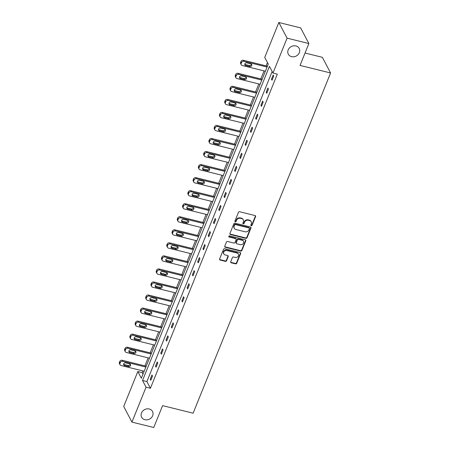 <?xml version="1.0" encoding="UTF-8"?>
<svg xmlns="http://www.w3.org/2000/svg" width="450" height="450" viewBox="0 0 450 450"><rect width="100%" height="100%" fill="white"/><g stroke="black" fill="none" stroke-linecap="round" stroke-linejoin="round"><path stroke-width="0.67" d="M149.237 408.999A6.154 5.338 152.3 0 0 142.718 411.053A6.154 5.338 152.3 0 0 141.626 417.212A6.154 5.338 152.3 0 0 144.911 419.698A6.154 5.338 152.3 0 0 151.431 417.645A6.154 5.338 152.3 0 0 152.522 411.486A6.154 5.338 152.3 0 0 149.237 408.999M295.914 45.951A6.154 5.338 152.3 0 0 289.401 48.004A6.154 5.338 152.3 0 0 288.309 54.163A6.154 5.338 152.3 0 0 291.594 56.649A6.154 5.338 152.3 0 0 298.108 54.596A6.154 5.338 152.3 0 0 299.199 48.437A6.154 5.338 152.3 0 0 295.914 45.951M251.229 225.737A0.658 0.574 152.3 0 0 252.062 225.309L255.583 216.591A0.945 0.821 152.3 0 0 255.06 215.556L239.648 211.742A0.945 0.821 152.3 0 0 238.461 212.349L234.934 221.074A0.658 0.574 152.3 0 0 236.132 221.366L236.593 220.241A3.021 2.621 152.3 0 1 240.39 218.289L241.678 218.61A3.021 2.621 152.3 0 1 243.287 219.831A3.021 2.621 152.3 0 1 243.354 221.912L242.899 223.042A0.658 0.574 152.3 0 0 243.264 223.768A0.658 0.574 152.3 0 0 244.097 223.341L244.553 222.21A3.021 2.621 152.3 0 1 248.355 220.264L249.638 220.579A3.021 2.621 152.3 0 1 251.252 221.799A3.021 2.621 152.3 0 1 251.319 223.886L250.864 225.011A0.658 0.574 152.3 0 0 251.229 225.737M250.819 225.231A0.658 0.574 152.3 0 0 251.837 224.888L255.364 216.169A0.945 0.821 152.3 0 0 255.414 215.747M234.894 221.287A0.658 0.574 152.3 0 0 235.912 220.944L236.368 219.819L236.593 220.241M242.854 223.262A0.658 0.574 152.3 0 0 243.877 222.919L244.333 221.788L244.553 222.21M230.698 261.754A0.945 0.821 152.3 0 0 231.221 262.789L235.547 263.858A0.945 0.821 152.3 0 0 236.734 263.25L240.649 253.564A0.945 0.821 152.3 0 0 240.12 252.529L224.708 248.715A0.945 0.821 152.3 0 0 223.521 249.322L219.606 259.009A0.945 0.821 152.3 0 0 220.134 260.044L225.354 261.338A0.945 0.821 152.3 0 0 226.541 260.724L228.218 256.584A0.945 0.821 152.3 0 0 227.694 255.549L225.101 254.908A2.526 2.194 152.3 0 1 223.757 253.89A2.526 2.194 152.3 0 1 224.201 251.359A2.526 2.194 152.3 0 1 226.879 250.515L237.026 253.029A2.526 2.194 152.3 0 1 238.371 254.047A2.526 2.194 152.3 0 1 237.926 256.579A2.526 2.194 152.3 0 1 235.249 257.417L233.561 257.001A0.945 0.821 152.3 0 0 232.369 257.608L230.698 261.754M278.843 22.5L300.651 27.9L308.88 43.549L300.049 65.413L330.581 72.973L193.123 413.196L162.591 405.636L153.754 427.5L131.946 422.1L123.716 406.451L137.818 371.543L141.345 378.248L268.262 64.114L264.741 57.409L278.843 22.5L287.072 38.149L272.97 73.058L269.443 66.352L142.526 380.492L146.047 387.191L131.946 422.1M308.88 43.549L287.072 38.149M272.154 71.511L146.886 381.566L150.412 388.271L277.329 74.138L272.97 73.058M150.412 388.271L146.047 387.191M245.857 238.331A0.945 0.821 152.3 0 0 247.044 237.724L250.959 228.037A0.945 0.821 152.3 0 0 250.436 227.008L235.024 223.194A0.945 0.821 152.3 0 0 233.831 223.802L229.922 233.482A0.945 0.821 152.3 0 0 230.445 234.518L245.857 238.331L245.638 237.909A0.945 0.821 152.3 0 0 246.825 237.302L250.734 227.616A0.945 0.821 152.3 0 0 250.791 227.194M245.801 240.801L241.892 250.487A0.945 0.821 152.3 0 1 240.699 251.094L225.287 247.281A0.945 0.821 152.3 0 1 224.764 246.246L226.44 242.1A0.945 0.821 152.3 0 1 227.627 241.493L233.876 243.039A0.945 0.821 152.3 0 0 235.063 242.432L236.177 239.681A0.945 0.821 152.3 0 0 235.654 238.652L229.146 237.037A0.658 0.574 152.3 0 1 229.607 235.89L245.278 239.771A0.945 0.821 152.3 0 1 245.801 240.801L245.582 240.379L241.667 250.065L241.892 250.487M330.581 72.973L322.352 57.319L305.049 53.038M267.452 62.567L266.113 65.886M264.082 70.903L260.843 78.93M258.812 83.948L255.572 91.974M253.541 96.992L250.301 105.019M248.276 110.036L245.031 118.063M243.006 123.081L239.76 131.108M237.735 136.125L234.489 144.152M232.464 149.169L229.219 157.196M227.194 162.208L223.948 170.235M221.923 175.252L218.683 183.279M216.653 188.297L213.412 196.324M211.382 201.341L208.142 209.368M206.111 214.386L202.871 222.412M200.846 227.43L197.601 235.457M195.576 240.474L192.33 248.501M190.305 253.519L187.059 261.546M185.034 266.558L181.789 274.584M179.764 279.602L176.518 287.629M174.493 292.646L171.253 300.673M169.222 305.691L165.982 313.718M163.952 318.735L160.712 326.762M158.681 331.779L155.441 339.806M153.416 344.824L150.171 352.851M148.146 357.868L144.9 365.895M142.875 370.907L142.183 372.623L142.993 374.169M142.183 372.623L137.818 371.543M146.886 381.566L142.526 380.492M150.255 379.176L151.942 374.991L152.499 376.048L150.812 380.233L150.255 379.176L151.149 379.395M155.526 366.131L157.213 361.952L157.77 363.009L156.077 367.189L155.526 366.131L156.414 366.351M160.791 353.087L162.484 348.907L163.041 349.965L161.347 354.144L160.791 353.087L161.685 353.306M166.061 340.043L167.754 335.863L168.306 336.921L166.618 341.1L166.061 340.043L166.956 340.262M171.332 326.998L173.019 322.819L173.576 323.876L171.889 328.056L171.332 326.998L172.226 327.223M176.602 313.954L178.29 309.774L178.847 310.832L177.159 315.011L176.602 313.954L177.497 314.179M181.873 300.909L183.561 296.73L184.118 297.787L182.43 301.967L181.873 300.909L182.768 301.134M187.144 287.871L188.831 283.686L189.388 284.743L187.701 288.928L187.144 287.871L188.038 288.09M192.414 274.826L194.102 270.641L194.659 271.699L192.971 275.884L192.414 274.826L193.309 275.046M197.685 261.782L199.373 257.602L199.929 258.66L198.242 262.839L197.685 261.782L198.579 262.001M202.956 248.737L204.643 244.558L205.2 245.616L203.507 249.795L202.956 248.737L203.844 248.957M208.221 235.693L209.914 231.514L210.471 232.571L208.778 236.751L208.221 235.693L209.115 235.912M213.491 222.649L215.184 218.469L215.736 219.527L214.048 223.706L213.491 222.649L214.386 222.874M218.762 209.604L220.449 205.425L221.006 206.482L219.319 210.662L218.762 209.604L219.656 209.829M224.032 196.56L225.72 192.381L226.277 193.438L224.589 197.618L224.032 196.56L224.927 196.785M229.303 183.521L230.991 179.336L231.547 180.394L229.86 184.579L229.303 183.521L230.197 183.741M234.574 170.477L236.261 166.292L236.818 167.349L235.131 171.534L234.574 170.477L235.468 170.696M239.844 157.433L241.532 153.253L242.089 154.311L240.401 158.49L239.844 157.433L240.739 157.652M245.115 144.388L246.803 140.209L247.359 141.266L245.666 145.446L245.115 144.388L246.009 144.607M250.386 131.344L252.073 127.164L252.63 128.222L250.937 132.401L250.386 131.344L251.274 131.563M255.651 118.299L257.344 114.12L257.901 115.177L256.207 119.357L255.651 118.299L256.545 118.524M260.921 105.255L262.614 101.076L263.166 102.133L261.478 106.312L260.921 105.255L261.816 105.48M266.192 92.211L267.879 88.031L268.436 89.089L266.749 93.268L266.192 92.211L267.086 92.436M271.463 79.172L273.15 74.987L273.707 76.044L272.019 80.229L271.463 79.172L272.357 79.391M251.252 221.799L251.027 221.377A3.021 2.621 152.3 0 0 249.418 220.157L249.638 220.579M244.333 221.788A3.021 2.621 152.3 0 1 248.13 219.842L249.418 220.157M243.287 219.831L243.067 219.409A3.021 2.621 152.3 0 0 241.453 218.188L241.678 218.61M236.368 219.819A3.021 2.621 152.3 0 1 240.171 217.868L241.453 218.188M229.866 233.904A0.945 0.821 152.3 0 0 230.22 234.096L245.638 237.909M249.396 228.645A0.658 0.574 152.3 0 0 249.03 227.925L235.496 224.572A0.658 0.574 152.3 0 0 234.669 225L234.186 226.192A3.021 2.621 152.3 0 0 234.253 228.274A3.021 2.621 152.3 0 0 235.868 229.494L245.115 231.784A3.021 2.621 152.3 0 0 248.912 229.838L249.396 228.645M249.379 228.189L249.159 227.768A0.658 0.574 152.3 0 0 248.805 227.498L249.03 227.925M234.253 228.274L234.028 227.852A3.021 2.621 152.3 0 1 233.966 225.765L234.444 224.578A0.658 0.574 152.3 0 1 235.277 224.151L248.805 227.498M224.708 246.667A0.945 0.821 152.3 0 0 225.067 246.859L240.48 250.672A0.945 0.821 152.3 0 0 241.667 250.065M236.154 239.029L235.935 238.607A0.945 0.821 152.3 0 0 235.429 238.23L228.921 236.616L229.146 237.037M240.362 244.648A2.526 2.194 152.3 0 0 243.039 243.804A2.526 2.194 152.3 0 0 243.484 241.273A2.526 2.194 152.3 0 0 242.139 240.255L238.562 239.372A0.945 0.821 152.3 0 0 237.375 239.979L236.267 242.73A0.945 0.821 152.3 0 0 236.79 243.759L240.362 244.648M243.484 241.273L243.264 240.851A2.526 2.194 152.3 0 0 241.914 239.833L242.139 240.255M236.284 243.382L236.064 242.955A0.945 0.821 152.3 0 1 236.042 242.308L237.15 239.558A0.945 0.821 152.3 0 1 238.343 238.95L241.914 239.833M245.582 240.379A0.945 0.821 152.3 0 0 245.632 239.957M238.371 254.047L238.151 253.626A2.526 2.194 152.3 0 0 236.801 252.607L237.026 253.029M223.757 253.89L223.532 253.463A2.526 2.194 152.3 0 1 223.982 250.937A2.526 2.194 152.3 0 1 226.654 250.093L236.801 252.607M219.555 259.431A0.945 0.821 152.3 0 0 219.909 259.622L225.135 260.91A0.945 0.821 152.3 0 0 226.322 260.303L227.998 256.157A0.945 0.821 152.3 0 0 228.049 255.741M230.642 262.176A0.945 0.821 152.3 0 0 230.996 262.361L235.322 263.436A0.945 0.821 152.3 0 0 236.509 262.828L240.424 253.142A0.945 0.821 152.3 0 0 240.48 252.72M267.418 66.212L243.388 60.261A1.924 1.671 -27.7 0 0 240.964 61.504L240.626 62.342A1.924 1.671 -27.7 0 0 240.671 63.669L241.228 64.727A1.924 1.671 152.3 0 0 242.252 65.503L265.387 71.229M241.228 64.727A1.924 1.671 152.3 0 1 241.183 63.399L241.521 62.561A1.924 1.671 152.3 0 1 243.945 61.318L267.081 67.05M244.744 64.299A1.541 1.333 152.3 0 0 245.143 64.468L249.328 65.503A1.541 1.333 152.3 0 0 251.364 64.058M245.7 65.526L249.885 66.561A1.541 1.333 152.3 0 0 250.965 63.889L246.78 62.848A1.541 1.333 152.3 0 0 245.7 65.526L245.143 64.468M262.148 79.256L238.118 73.305A1.924 1.671 -27.7 0 0 235.699 74.548L235.361 75.381A1.924 1.671 -27.7 0 0 235.401 76.708L235.958 77.766A1.924 1.671 152.3 0 0 236.981 78.547L260.117 84.274M235.958 77.766A1.924 1.671 152.3 0 1 235.912 76.438L236.25 75.606A1.924 1.671 152.3 0 1 238.674 74.362L261.81 80.089M239.473 77.344A1.541 1.333 152.3 0 0 239.873 77.513L244.058 78.547A1.541 1.333 152.3 0 0 246.094 77.102M240.429 78.57L244.614 79.605A1.541 1.333 152.3 0 0 245.694 76.933L241.509 75.892A1.541 1.333 152.3 0 0 240.429 78.57L239.873 77.513M256.877 92.301L232.847 86.349A1.924 1.671 -27.7 0 0 230.428 87.593L230.091 88.425A1.924 1.671 -27.7 0 0 230.13 89.752L230.687 90.81A1.924 1.671 152.3 0 0 231.716 91.586L254.852 97.312M230.687 90.81A1.924 1.671 152.3 0 1 230.648 89.483L230.985 88.65A1.924 1.671 152.3 0 1 233.404 87.407L256.539 93.133M234.203 90.388A1.541 1.333 152.3 0 0 234.602 90.557L238.787 91.592A1.541 1.333 152.3 0 0 240.829 90.141M235.159 91.614L239.344 92.649A1.541 1.333 152.3 0 0 240.429 89.972L236.239 88.937A1.541 1.333 152.3 0 0 235.159 91.614L234.602 90.557M251.606 105.339L227.576 99.394A1.924 1.671 -27.7 0 0 225.157 100.637L224.82 101.469A1.924 1.671 -27.7 0 0 224.859 102.797L225.416 103.854A1.924 1.671 152.3 0 0 226.446 104.631L249.581 110.357M225.416 103.854A1.924 1.671 152.3 0 1 225.377 102.527L225.714 101.694A1.924 1.671 152.3 0 1 228.133 100.451L251.269 106.177M228.932 103.433A1.541 1.333 152.3 0 0 229.331 103.601L233.522 104.636A1.541 1.333 152.3 0 0 235.558 103.185M229.888 104.659L234.073 105.694A1.541 1.333 152.3 0 0 235.159 103.016L230.968 101.981A1.541 1.333 152.3 0 0 229.888 104.659L229.331 103.601M246.336 118.384L222.306 112.438A1.924 1.671 -27.7 0 0 219.887 113.676L219.549 114.514A1.924 1.671 -27.7 0 0 219.589 115.841L220.146 116.899A1.924 1.671 152.3 0 0 221.175 117.675L244.311 123.401M220.146 116.899A1.924 1.671 152.3 0 1 220.106 115.571L220.444 114.733A1.924 1.671 152.3 0 1 222.862 113.496L245.998 119.222M223.661 116.477A1.541 1.333 152.3 0 0 224.061 116.646L228.251 117.681A1.541 1.333 152.3 0 0 230.287 116.229M224.618 117.703L228.808 118.738A1.541 1.333 152.3 0 0 229.888 116.061L225.697 115.026A1.541 1.333 152.3 0 0 224.618 117.703L224.061 116.646M241.065 131.428L217.035 125.483A1.924 1.671 -27.7 0 0 214.616 126.72L214.279 127.558A1.924 1.671 -27.7 0 0 214.324 128.886L214.875 129.943A1.924 1.671 152.3 0 0 215.904 130.719L239.04 136.446M214.875 129.943A1.924 1.671 152.3 0 1 214.836 128.616L215.173 127.778A1.924 1.671 152.3 0 1 217.592 126.54L240.727 132.266M218.391 129.516A1.541 1.333 152.3 0 0 218.79 129.684L222.981 130.725A1.541 1.333 152.3 0 0 225.017 129.274M219.347 130.742L223.537 131.782A1.541 1.333 152.3 0 0 224.618 129.105L220.427 128.07A1.541 1.333 152.3 0 0 219.347 130.742L218.79 129.684M235.794 144.472L211.764 138.527A1.924 1.671 -27.7 0 0 209.346 139.764L209.008 140.602A1.924 1.671 -27.7 0 0 209.053 141.93L209.61 142.987A1.924 1.671 152.3 0 0 210.634 143.764L233.769 149.49M209.61 142.987A1.924 1.671 152.3 0 1 209.565 141.66L209.903 140.822A1.924 1.671 152.3 0 1 212.321 139.584L235.457 145.311M213.126 142.56A1.541 1.333 152.3 0 0 213.525 142.729L217.71 143.769A1.541 1.333 152.3 0 0 219.746 142.318M214.076 143.786L218.267 144.827A1.541 1.333 152.3 0 0 219.347 142.149L215.162 141.114A1.541 1.333 152.3 0 0 214.076 143.786L213.525 142.729M230.524 157.517L206.499 151.571A1.924 1.671 -27.7 0 0 204.075 152.809L203.737 153.647A1.924 1.671 -27.7 0 0 203.782 154.974L204.339 156.032A1.924 1.671 152.3 0 0 205.363 156.808L228.499 162.534M204.339 156.032A1.924 1.671 152.3 0 1 204.294 154.704L204.632 153.866A1.924 1.671 152.3 0 1 207.051 152.629L230.186 158.355M207.855 155.604A1.541 1.333 152.3 0 0 208.254 155.773L212.439 156.808A1.541 1.333 152.3 0 0 214.476 155.362M208.806 156.831L212.996 157.866A1.541 1.333 152.3 0 0 214.076 155.194L209.891 154.159A1.541 1.333 152.3 0 0 208.806 156.831L208.254 155.773M225.259 170.561L201.229 164.61A1.924 1.671 -27.7 0 0 198.804 165.853L198.467 166.691A1.924 1.671 -27.7 0 0 198.512 168.019L199.069 169.076A1.924 1.671 152.3 0 0 200.093 169.852L223.228 175.579M199.069 169.076A1.924 1.671 152.3 0 1 199.024 167.749L199.361 166.911A1.924 1.671 152.3 0 1 201.786 165.667L224.921 171.399M202.584 168.649A1.541 1.333 152.3 0 0 202.984 168.817L207.169 169.852A1.541 1.333 152.3 0 0 209.205 168.407M203.541 169.875L207.726 170.91A1.541 1.333 152.3 0 0 208.806 168.238L204.621 167.197A1.541 1.333 152.3 0 0 203.541 169.875L202.984 168.817M219.988 183.606L195.958 177.654A1.924 1.671 -27.7 0 0 193.534 178.898L193.196 179.73A1.924 1.671 -27.7 0 0 193.241 181.058L193.798 182.115A1.924 1.671 152.3 0 0 194.822 182.897L217.958 188.623M193.798 182.115A1.924 1.671 152.3 0 1 193.753 180.787L194.091 179.955A1.924 1.671 152.3 0 1 196.515 178.712L219.651 184.438M197.314 181.693A1.541 1.333 152.3 0 0 197.713 181.862L201.898 182.897A1.541 1.333 152.3 0 0 203.934 181.451M198.27 182.919L202.455 183.954A1.541 1.333 152.3 0 0 203.535 181.282L199.35 180.242A1.541 1.333 152.3 0 0 198.27 182.919L197.713 181.862M214.718 196.65L190.688 190.699A1.924 1.671 -27.7 0 0 188.269 191.942L187.931 192.774A1.924 1.671 -27.7 0 0 187.971 194.102L188.528 195.159A1.924 1.671 152.3 0 0 189.551 195.936L212.687 201.662M188.528 195.159A1.924 1.671 152.3 0 1 188.482 193.832L188.82 192.999A1.924 1.671 152.3 0 1 191.244 191.756L214.38 197.482M192.043 194.737A1.541 1.333 152.3 0 0 192.442 194.906L196.627 195.941A1.541 1.333 152.3 0 0 198.664 194.49M192.999 195.964L197.184 196.999A1.541 1.333 152.3 0 0 198.264 194.321L194.079 193.286A1.541 1.333 152.3 0 0 192.999 195.964L192.442 194.906M209.447 209.694L185.417 203.743A1.924 1.671 -27.7 0 0 182.998 204.986L182.661 205.819A1.924 1.671 -27.7 0 0 182.7 207.146L183.257 208.204A1.924 1.671 152.3 0 0 184.286 208.98L207.422 214.706M183.257 208.204A1.924 1.671 152.3 0 1 183.218 206.876L183.555 206.044A1.924 1.671 152.3 0 1 185.974 204.801L209.109 210.527M186.773 207.782A1.541 1.333 152.3 0 0 187.172 207.951L191.362 208.986A1.541 1.333 152.3 0 0 193.399 207.534M187.729 209.008L191.914 210.043A1.541 1.333 152.3 0 0 192.999 207.366L188.809 206.331A1.541 1.333 152.3 0 0 187.729 209.008L187.172 207.951M204.176 222.733L180.146 216.787A1.924 1.671 -27.7 0 0 177.727 218.025L177.39 218.863A1.924 1.671 -27.7 0 0 177.429 220.191L177.986 221.248A1.924 1.671 152.3 0 0 179.016 222.024L202.151 227.751M177.986 221.248A1.924 1.671 152.3 0 1 177.947 219.921L178.284 219.083A1.924 1.671 152.3 0 1 180.703 217.845L203.839 223.571M181.502 220.826A1.541 1.333 152.3 0 0 181.901 220.995L186.092 222.03A1.541 1.333 152.3 0 0 188.128 220.579M182.458 222.053L186.643 223.088A1.541 1.333 152.3 0 0 187.729 220.41L183.538 219.375A1.541 1.333 152.3 0 0 182.458 222.053L181.901 220.995M198.906 235.778L174.876 229.832A1.924 1.671 -27.7 0 0 172.457 231.069L172.119 231.907A1.924 1.671 -27.7 0 0 172.159 233.235L172.716 234.292A1.924 1.671 152.3 0 0 173.745 235.069L196.881 240.795M172.716 234.292A1.924 1.671 152.3 0 1 172.676 232.965L173.014 232.127A1.924 1.671 152.3 0 1 175.433 230.889L198.568 236.616M176.231 233.865A1.541 1.333 152.3 0 0 176.631 234.034L180.821 235.074A1.541 1.333 152.3 0 0 182.857 233.623M177.188 235.091L181.378 236.132A1.541 1.333 152.3 0 0 182.458 233.454L178.268 232.419A1.541 1.333 152.3 0 0 177.188 235.091L176.631 234.034M193.635 248.822L169.605 242.876A1.924 1.671 -27.7 0 0 167.186 244.114L166.849 244.952A1.924 1.671 -27.7 0 0 166.894 246.279L167.445 247.337A1.924 1.671 152.3 0 0 168.474 248.113L191.61 253.839M167.445 247.337A1.924 1.671 152.3 0 1 167.406 246.009L167.743 245.171A1.924 1.671 152.3 0 1 170.162 243.934L193.297 249.66M170.961 246.909A1.541 1.333 152.3 0 0 171.36 247.078L175.551 248.119A1.541 1.333 152.3 0 0 177.587 246.667M171.917 248.136L176.107 249.176A1.541 1.333 152.3 0 0 177.188 246.499L172.997 245.464A1.541 1.333 152.3 0 0 171.917 248.136L171.36 247.078M188.364 261.866L164.334 255.921A1.924 1.671 -27.7 0 0 161.916 257.158L161.578 257.996A1.924 1.671 -27.7 0 0 161.623 259.324L162.18 260.381A1.924 1.671 152.3 0 0 163.204 261.157L186.339 266.884M162.18 260.381A1.924 1.671 152.3 0 1 162.135 259.054L162.472 258.216A1.924 1.671 152.3 0 1 164.891 256.978L188.027 262.704M165.696 259.954A1.541 1.333 152.3 0 0 166.095 260.123L170.28 261.157A1.541 1.333 152.3 0 0 172.316 259.712M166.646 261.18L170.837 262.215A1.541 1.333 152.3 0 0 171.917 259.543L167.732 258.508A1.541 1.333 152.3 0 0 166.646 261.18L166.095 260.123M183.094 274.911L159.069 268.959A1.924 1.671 -27.7 0 0 156.645 270.202L156.308 271.041A1.924 1.671 -27.7 0 0 156.352 272.368L156.909 273.426A1.924 1.671 152.3 0 0 157.933 274.202L181.069 279.928M156.909 273.426A1.924 1.671 152.3 0 1 156.864 272.098L157.202 271.26A1.924 1.671 152.3 0 1 159.621 270.017L182.756 275.749M160.425 272.998A1.541 1.333 152.3 0 0 160.824 273.167L165.009 274.202A1.541 1.333 152.3 0 0 167.046 272.756M161.381 274.224L165.566 275.259A1.541 1.333 152.3 0 0 166.646 272.588L162.461 271.547A1.541 1.333 152.3 0 0 161.381 274.224L160.824 273.167M177.829 287.955L153.799 282.004A1.924 1.671 -27.7 0 0 151.374 283.247L151.037 284.079A1.924 1.671 -27.7 0 0 151.082 285.407L151.639 286.464A1.924 1.671 152.3 0 0 152.662 287.246L175.798 292.973M151.639 286.464A1.924 1.671 152.3 0 1 151.594 285.137L151.931 284.304A1.924 1.671 152.3 0 1 154.356 283.061L177.491 288.787M155.154 286.043A1.541 1.333 152.3 0 0 155.554 286.211L159.739 287.246A1.541 1.333 152.3 0 0 161.775 285.801M156.111 287.269L160.296 288.304A1.541 1.333 152.3 0 0 161.376 285.632L157.191 284.591A1.541 1.333 152.3 0 0 156.111 287.269L155.554 286.211M172.558 300.999L148.528 295.048A1.924 1.671 -27.7 0 0 146.109 296.291L145.766 297.124A1.924 1.671 -27.7 0 0 145.811 298.451L146.368 299.509A1.924 1.671 152.3 0 0 147.392 300.285L170.528 306.017M146.368 299.509A1.924 1.671 152.3 0 1 146.323 298.181L146.661 297.349A1.924 1.671 152.3 0 1 149.085 296.106L172.221 301.832M149.884 299.087A1.541 1.333 152.3 0 0 150.283 299.256L154.468 300.291A1.541 1.333 152.3 0 0 156.504 298.839M150.84 300.313L155.025 301.348A1.541 1.333 152.3 0 0 156.105 298.671L151.92 297.636A1.541 1.333 152.3 0 0 150.84 300.313L150.283 299.256M167.287 314.044L143.257 308.093A1.924 1.671 -27.7 0 0 140.839 309.336L140.501 310.168A1.924 1.671 -27.7 0 0 140.541 311.496L141.097 312.553A1.924 1.671 152.3 0 0 142.121 313.329L165.257 319.056M141.097 312.553A1.924 1.671 152.3 0 1 141.053 311.226L141.39 310.393A1.924 1.671 152.3 0 1 143.814 309.15L166.95 314.876M144.613 312.131A1.541 1.333 152.3 0 0 145.013 312.3L149.197 313.335A1.541 1.333 152.3 0 0 151.234 311.884M145.569 313.358L149.754 314.392A1.541 1.333 152.3 0 0 150.834 311.715L146.649 310.68A1.541 1.333 152.3 0 0 145.569 313.358L145.013 312.3M162.017 327.082L137.987 321.137A1.924 1.671 -27.7 0 0 135.568 322.374L135.231 323.213A1.924 1.671 -27.7 0 0 135.27 324.54L135.827 325.598A1.924 1.671 152.3 0 0 136.856 326.374L159.992 332.1M135.827 325.598A1.924 1.671 152.3 0 1 135.787 324.27L136.125 323.432A1.924 1.671 152.3 0 1 138.544 322.194L161.679 327.921M139.343 325.176A1.541 1.333 152.3 0 0 139.742 325.344L143.933 326.379A1.541 1.333 152.3 0 0 145.969 324.928M140.299 326.402L144.484 327.437A1.541 1.333 152.3 0 0 145.569 324.759L141.379 323.724A1.541 1.333 152.3 0 0 140.299 326.402L139.742 325.344M156.746 340.127L132.716 334.181A1.924 1.671 -27.7 0 0 130.297 335.419L129.96 336.257A1.924 1.671 -27.7 0 0 129.999 337.584L130.556 338.642A1.924 1.671 152.3 0 0 131.586 339.418L154.721 345.144M130.556 338.642A1.924 1.671 152.3 0 1 130.517 337.314L130.854 336.476A1.924 1.671 152.3 0 1 133.273 335.239L156.409 340.965M134.072 338.22A1.541 1.333 152.3 0 0 134.471 338.383L138.662 339.424A1.541 1.333 152.3 0 0 140.698 337.973M135.028 339.441L139.219 340.481A1.541 1.333 152.3 0 0 140.299 337.804L136.108 336.769A1.541 1.333 152.3 0 0 135.028 339.441L134.471 338.383M151.476 353.171L127.446 347.226A1.924 1.671 -27.7 0 0 125.027 348.463L124.689 349.301A1.924 1.671 -27.7 0 0 124.729 350.629L125.286 351.686A1.924 1.671 152.3 0 0 126.315 352.463L149.451 358.189M125.286 351.686A1.924 1.671 152.3 0 1 125.246 350.359L125.584 349.521A1.924 1.671 152.3 0 1 128.002 348.283L151.138 354.009M128.801 351.259A1.541 1.333 152.3 0 0 129.201 351.428L133.391 352.468A1.541 1.333 152.3 0 0 135.428 351.017M129.757 352.485L133.948 353.526A1.541 1.333 152.3 0 0 135.028 350.848L130.838 349.813A1.541 1.333 152.3 0 0 129.757 352.485L129.201 351.428M146.205 366.216L122.175 360.27A1.924 1.671 -27.7 0 0 119.756 361.507L119.419 362.346A1.924 1.671 -27.7 0 0 119.464 363.673L120.015 364.731A1.924 1.671 152.3 0 0 121.044 365.507L144.18 371.233M120.015 364.731A1.924 1.671 152.3 0 1 119.976 363.403L120.313 362.565A1.924 1.671 152.3 0 1 122.732 361.327L145.868 367.054M123.531 364.303A1.541 1.333 152.3 0 0 123.93 364.472L128.121 365.512A1.541 1.333 152.3 0 0 130.157 364.061M124.487 365.529L128.678 366.564A1.541 1.333 152.3 0 0 129.757 363.892L125.567 362.858A1.541 1.333 152.3 0 0 124.487 365.529L123.93 364.472M251.837 224.888L252.062 225.309M235.912 220.944L236.132 221.366M243.877 222.919L244.097 223.341M248.13 219.842L248.355 220.264M240.171 217.868L240.39 218.289M255.364 216.169L255.583 216.591M230.22 234.096L230.445 234.518M250.734 227.616L250.959 228.037M246.825 237.302L247.044 237.724M235.277 224.151L235.496 224.572M234.444 224.578L234.669 225M233.966 225.765L234.186 226.192M240.48 250.672L240.699 251.094M225.067 246.859L225.287 247.281M235.429 238.23L235.654 238.652M238.343 238.95L238.562 239.372M237.15 239.558L237.375 239.979M236.042 242.308L236.267 242.73M226.654 250.093L226.879 250.515M227.998 256.157L228.218 256.584M226.322 260.303L226.541 260.724M225.135 260.91L225.354 261.338M219.909 259.622L220.134 260.044M240.424 253.142L240.649 253.564M236.509 262.828L236.734 263.25M235.322 263.436L235.547 263.858M230.996 262.361L231.221 262.789M243.945 61.318L243.388 60.261M241.521 62.561L240.964 61.504M241.183 63.399L240.626 62.342M249.328 65.503L249.885 66.561M238.674 74.362L238.118 73.305M236.25 75.606L235.699 74.548M235.912 76.438L235.361 75.381M244.058 78.547L244.614 79.605M233.404 87.407L232.847 86.349M230.985 88.65L230.428 87.593M230.648 89.483L230.091 88.425M238.787 91.592L239.344 92.649M228.133 100.451L227.576 99.394M225.714 101.694L225.157 100.637M225.377 102.527L224.82 101.469M233.522 104.636L234.073 105.694M222.862 113.496L222.306 112.438M220.444 114.733L219.887 113.676M220.106 115.571L219.549 114.514M228.251 117.681L228.808 118.738M217.592 126.54L217.035 125.483M215.173 127.778L214.616 126.72M214.836 128.616L214.279 127.558M222.981 130.725L223.537 131.782M212.321 139.584L211.764 138.527M209.903 140.822L209.346 139.764M209.565 141.66L209.008 140.602M217.71 143.769L218.267 144.827M207.051 152.629L206.499 151.571M204.632 153.866L204.075 152.809M204.294 154.704L203.737 153.647M212.439 156.808L212.996 157.866M201.786 165.667L201.229 164.61M199.361 166.911L198.804 165.853M199.024 167.749L198.467 166.691M207.169 169.852L207.726 170.91M196.515 178.712L195.958 177.654M194.091 179.955L193.534 178.898M193.753 180.787L193.196 179.73M201.898 182.897L202.455 183.954M191.244 191.756L190.688 190.699M188.82 192.999L188.269 191.942M188.482 193.832L187.931 192.774M196.627 195.941L197.184 196.999M185.974 204.801L185.417 203.743M183.555 206.044L182.998 204.986M183.218 206.876L182.661 205.819M191.362 208.986L191.914 210.043M180.703 217.845L180.146 216.787M178.284 219.083L177.727 218.025M177.947 219.921L177.39 218.863M186.092 222.03L186.643 223.088M175.433 230.889L174.876 229.832M173.014 232.127L172.457 231.069M172.676 232.965L172.119 231.907M180.821 235.074L181.378 236.132M170.162 243.934L169.605 242.876M167.743 245.171L167.186 244.114M167.406 246.009L166.849 244.952M175.551 248.119L176.107 249.176M164.891 256.978L164.334 255.921M162.472 258.216L161.916 257.158M162.135 259.054L161.578 257.996M170.28 261.157L170.837 262.215M159.621 270.017L159.069 268.959M157.202 271.26L156.645 270.202M156.864 272.098L156.308 271.041M165.009 274.202L165.566 275.259M154.356 283.061L153.799 282.004M151.931 284.304L151.374 283.247M151.594 285.137L151.037 284.079M159.739 287.246L160.296 288.304M149.085 296.106L148.528 295.048M146.661 297.349L146.109 296.291M146.323 298.181L145.766 297.124M154.468 300.291L155.025 301.348M143.814 309.15L143.257 308.093M141.39 310.393L140.839 309.336M141.053 311.226L140.501 310.168M149.197 313.335L149.754 314.392M138.544 322.194L137.987 321.137M136.125 323.432L135.568 322.374M135.787 324.27L135.231 323.213M143.933 326.379L144.484 327.437M133.273 335.239L132.716 334.181M130.854 336.476L130.297 335.419M130.517 337.314L129.96 336.257M138.662 339.424L139.219 340.481M128.002 348.283L127.446 347.226M125.584 349.521L125.027 348.463M125.246 350.359L124.689 349.301M133.391 352.468L133.948 353.526M122.732 361.327L122.175 360.27M120.313 362.565L119.756 361.507M119.976 363.403L119.419 362.346M128.121 365.512L128.678 366.564"/></g></svg>
